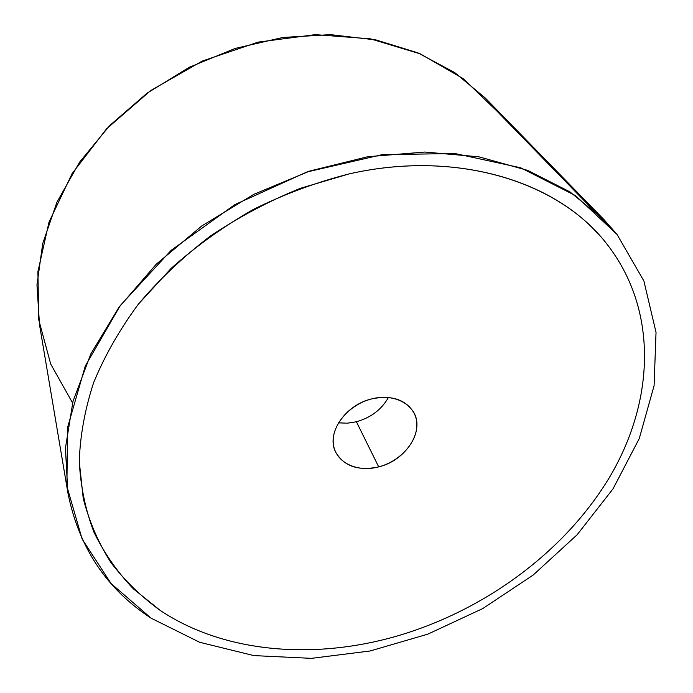 <?xml version="1.0" encoding="UTF-8"?>
<svg xmlns="http://www.w3.org/2000/svg" width="693" height="693" viewBox="0 0 693 693"><rect width="100%" height="100%" fill="white"/><g stroke="black" fill="none" stroke-linecap="round" stroke-linejoin="round"><path stroke-width="1.04" d="M151.126 618.182L199.593 642.264L253.837 655.595L311.417 658.35L370.097 650.987L427.85 634.138L482.787 608.549L533.116 575.095L577.113 534.779L613.062 488.782L639.275 438.513L654.088 385.672L656.028 332.345L643.884 280.968L617.004 234.381L497.002 111.166L617.004 234.381L604.287 219.958L569.889 191.848L527.676 170.374L478.776 156.791L424.783 152.044L367.714 156.739L309.892 170.989L253.777 194.361L201.828 225.909L156.237 264.224L118.798 307.553L90.809 353.967L72.964 401.472L65.419 448.232L67.853 492.593C78.621 547.115 106.384 588.981 151.126 618.182L111.079 583.549L82.146 539.128L66.909 486.391L67.516 427.633L85.282 366.043L120.313 305.5L171.171 250.303L234.823 204.643L306.852 172.003L381.999 154.686L454.877 153.499L520.642 167.775L575.519 195.634L617.004 234.381L643.884 280.968L656.028 332.345L654.088 385.672L639.275 438.513L613.062 488.782L577.113 534.779L533.116 575.095L482.787 608.549L427.85 634.138L370.097 650.987L311.417 658.35L253.837 655.595L199.593 642.264L151.126 618.182M67.853 492.593L39.51 324.748L36.972 284.918L42.715 243.572L56.947 202.157L79.504 162.24L109.806 125.45L146.838 93.347L189.206 67.308L235.222 48.423L282.987 37.439L330.561 34.65L376.1 39.96L417.948 52.867L454.729 72.6L485.412 98.129L497.002 111.166L463.193 78.621L420.408 53.915L370.322 38.817L315.28 34.65L258.168 42.108L202.226 61.071L150.702 90.558L106.54 128.846L72.124 173.588L49.004 222.106L37.907 271.673L38.73 319.716L50.71 364.059L72.574 402.945M160.404 610.542C224.056 652.927 313.279 659.97 395.868 636.382C484.546 610.836 565.488 551.429 610.351 475.9C654.478 400.545 658.645 309.554 606.254 243.234C658.645 309.554 654.487 400.554 610.351 475.9C565.488 551.437 484.546 610.836 395.876 636.382C313.279 659.979 224.064 652.936 160.404 610.55L133.394 588.851C117.455 572.184 104.34 553.36 94.04 532.389C85.568 510.334 80.639 486.737 79.271 461.625C80.085 435.854 84.867 409.537 93.616 382.666C104.669 355.804 119.586 329.651 138.349 304.192C159.182 279.53 183.091 256.886 210.074 236.278C238.487 217.178 268.615 201.178 300.459 188.288L349.021 173.934C316.32 182.259 284.528 194.049 253.621 209.295C223.709 226.334 196.249 245.998 171.249 268.278L138.349 304.192C119.586 329.643 104.669 355.804 93.616 382.666C84.867 409.537 80.085 435.854 79.271 461.616L83.238 498.466C89.284 521.76 98.536 543.156 111.001 562.681C125.069 580.959 141.537 596.916 160.404 610.542M596.716 232.328C546.145 177.573 449.956 150.987 349.021 173.934C456.782 149.359 558.229 181.575 606.262 243.234M338.487 422.851L347.323 423.198L356.401 421.76L378.699 466.883C358.134 471.231 343.745 466.216 335.525 451.827C326.048 433.394 345.131 404.929 371.812 398.873C391.285 394.923 405.214 399.35 413.582 412.153C425.052 430.985 405.726 460.542 378.699 466.883L356.401 421.76L347.323 423.198L338.487 422.851M388.426 397.47C381.531 409.598 370.859 417.697 356.401 421.76C370.859 417.697 381.531 409.598 388.426 397.47M371.812 398.873C348.977 404.469 330.882 426.126 333.394 444.265C335.568 462.482 356.886 472.73 378.699 466.883C400.545 461.287 418.312 440.999 416.796 422.851C415.609 404.617 394.612 393 371.812 398.873M604.287 219.958L485.412 98.129"/></g></svg>
